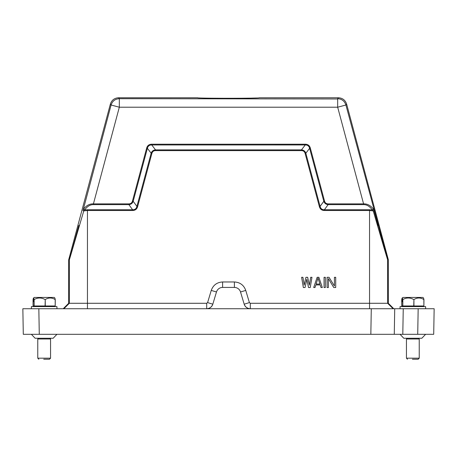 <?xml version="1.0" encoding="UTF-8"?>
<svg xmlns="http://www.w3.org/2000/svg" width="457" height="457" viewBox="0 0 457 457"><rect width="100%" height="100%" fill="white"/><g stroke="black" fill="none" stroke-linecap="round" stroke-linejoin="round"><path stroke-width="0.69" d="M206.695 308.738C209.706 308.521 211.751 307.001 212.819 304.179A6.392 6.392 0 0 1 206.695 308.738L206.695 303.282L68.67 303.282L68.67 259.862L69.338 259.947L83.768 210.911L84.642 209.969L87.453 209.757L132.616 209.757C134.906 209.792 136.335 208.666 136.911 206.387L137.637 206.587C136.9 209.14 135.226 210.443 132.616 210.494L87.453 210.494L83.768 210.911L82.98 210.643L83.665 208.969C86.51 205.387 89.766 203.691 93.417 203.885L119.323 107.212L111.091 105.007C112.416 101.054 115.158 98.946 119.323 98.689L118.609 97.758L197.704 97.758C195.767 98.449 261.233 98.449 259.296 97.758L338.391 97.758L337.677 98.689C341.842 98.946 344.584 101.054 345.909 105.007L337.677 107.212L363.583 203.885C367.239 203.696 370.49 205.393 373.335 208.969L372.358 209.969L373.232 210.911L369.547 210.494L369.547 303.282L250.305 303.282L250.305 308.738L22.85 308.738L23.296 334.307L39.279 334.307L38.834 308.738L31.373 308.738L31.373 306.607L56.948 306.607L56.948 308.738M419.235 338.997L406.444 338.997L406.444 358.179L419.235 358.179L419.235 338.997L418.486 338.249M412.403 359.242L418.166 359.242L412.403 359.242M417.721 334.307L394.277 334.307L394.722 308.738L418.166 308.738L417.721 334.307L433.704 334.307L434.15 308.738L418.166 308.738L425.627 308.738L425.627 306.607L400.052 306.607L400.052 308.738M413.756 305.967L423.879 305.967L423.879 299.569C420.543 297.484 417.224 297.484 413.928 299.569L413.756 305.967L402.817 305.967L402.817 299.569L402.36 298.107L403.034 297.438L422.925 297.438L423.599 298.107L423.879 299.569M402.714 299.569L402.714 305.967L401.726 305.967L401.726 299.569L402.08 298.107L403.034 297.438M50.556 338.997L37.765 338.997L37.765 358.179L50.556 358.179L50.556 338.997L49.807 338.249M43.723 359.242L49.487 359.242L43.723 359.242M45.077 305.967L55.2 305.967L55.2 299.569C51.864 297.484 48.545 297.484 45.249 299.569L45.077 305.967L34.138 305.967L34.138 299.569L33.681 298.107L34.355 297.438L54.246 297.438L54.92 298.107L55.2 299.569M34.035 299.569L34.035 305.967L33.047 305.967L33.047 299.569L33.401 298.107L34.355 297.438M39.279 334.307L394.277 334.307L394.722 308.738L371.284 308.738L393.785 308.738L388.33 303.282L369.547 303.282L369.547 308.738M370.838 334.307L371.284 308.738L250.305 308.738A6.392 6.392 0 0 1 244.181 304.179C245.249 307.001 247.294 308.521 250.305 308.738M433.704 334.307L434.15 308.738M206.695 303.282L207.592 302.614L212.819 304.179L216.475 291.983A6.392 6.392 0 0 1 222.599 287.424L234.401 287.424A6.392 6.392 0 0 1 240.525 291.983L244.181 304.179L249.408 302.614L250.305 303.282M68.67 303.282L63.215 308.738M338.391 97.758C342.556 98.015 345.303 100.117 346.629 104.076L388.296 259.587L388.33 303.282M388.33 259.862L387.662 259.947L384.023 247.843L373.232 210.911L374.02 210.643L373.335 208.969M151.884 153.415L151.158 153.221L147.383 148.302L133.187 201.286L136.911 206.387L151.158 153.221C151.895 151.17 153.352 150.05 155.523 149.873L301.477 149.873C303.654 150.05 305.11 151.17 305.842 153.221L320.089 206.393C320.665 208.666 322.094 209.792 324.384 209.757L324.384 210.494C321.779 210.448 320.106 209.14 319.363 206.587L305.116 153.415C304.585 151.604 303.374 150.673 301.477 150.621L155.523 150.621C153.638 150.667 152.421 151.598 151.884 153.415L137.637 206.587M207.592 302.614L211.254 290.412C213.185 285.111 216.966 282.295 222.599 281.969L234.401 281.969C240.034 282.295 243.815 285.111 245.746 290.412L249.408 302.614M324.384 210.494L369.547 210.494L369.547 209.757L372.358 209.969C369.77 206.364 366.845 204.582 363.583 204.622L328.126 204.622C325.99 204.45 324.556 203.336 323.813 201.286L324.539 201.091C325.07 202.885 326.264 203.816 328.126 203.885L363.583 203.885L363.583 204.622M377.625 225.707L378.179 225.432L374.02 210.643M328.377 278.61L328.377 287.533L327.081 287.533L327.081 277.302L329.023 277.302L334.415 286.008L334.415 277.302L335.712 277.302L335.712 287.533L333.77 287.533L328.377 278.61M325.355 277.302L325.355 287.533L324.059 287.533L324.059 277.302L325.355 277.302M318.877 277.302L317.152 277.302L313.702 287.533L314.993 287.533L315.856 284.917L320.174 284.917L321.037 287.533L322.334 287.533L318.877 277.302M306.796 279.261L305.065 287.533L303.339 287.533L301.614 277.302L302.911 277.302L304.202 285.139L305.933 277.302L307.658 277.302L309.383 285.139L310.68 277.302L311.971 277.302L310.246 287.533L308.521 287.533L306.796 279.261M128.874 203.885L93.417 203.885L93.417 204.622L128.874 204.622L128.874 203.885C130.725 203.845 131.919 202.914 132.461 201.091L133.181 201.286C132.444 203.336 131.01 204.445 128.874 204.622L132.616 209.757L132.616 210.494M132.461 201.091L146.657 148.108L147.383 148.302C147.971 146.057 149.428 144.943 151.747 144.96L155.523 149.873L155.523 150.621M319.363 206.587L320.094 206.387L323.813 201.286L309.618 148.302C309.023 146.057 307.572 144.943 305.253 144.96L301.477 149.873L301.477 150.621M146.657 148.108C147.388 145.56 149.091 144.258 151.753 144.201L151.747 144.96L305.247 144.955L305.247 144.201C307.904 144.252 309.6 145.555 310.343 148.108L309.612 148.308L305.842 153.221L305.116 153.415M79.375 225.707L78.821 225.432L69.338 259.947L69.338 303.282L63.883 308.738M82.98 210.643L111.091 105.007L110.371 104.076L68.67 259.862M316.073 284.048L318.015 278.17L319.957 284.048L316.073 284.048M93.417 204.622C90.16 204.582 87.23 206.364 84.642 209.969L83.665 208.969M369.547 209.757L324.384 209.757L328.126 204.622L328.126 203.885M118.609 97.758C114.444 98.015 111.697 100.117 110.371 104.076M212.334 98.215L228.386 98.295M238.783 98.266L250.225 98.141M251.276 98.118L256.423 97.987M34.138 299.569C37.76 297.484 41.41 297.484 45.077 299.569M33.681 298.107L33.681 301.706M33.401 301.706L33.401 298.107M45.249 299.569L45.249 305.967M55.274 299.569L55.2 305.967M402.817 299.569C406.439 297.484 410.083 297.484 413.756 299.569M402.36 298.107L402.36 301.706M402.08 301.706L402.08 298.107M413.928 299.569L413.928 305.967M423.953 299.569L423.879 305.967M337.677 98.969L337.677 107.212L119.323 107.212L119.323 98.689L337.677 98.969M403.245 308.738L402.8 334.307M388.296 259.587L387.622 259.673L387.662 303.282L393.117 308.738M87.453 209.757L87.453 308.738M216.475 291.983L211.254 290.412M245.746 290.412L240.525 291.983M234.401 281.969L234.401 287.424M222.599 281.969L222.599 287.424M387.622 259.673L345.909 105.007L346.629 104.076M69.378 259.673L68.704 259.587M151.753 144.201L305.247 144.201M310.343 148.108L324.539 201.091M418.166 359.242L419.235 358.179M421.868 338.249L403.839 338.249M400.058 334.307L403.782 338.249M422.639 306.607L423.279 305.967M49.487 359.242L50.556 358.179M53.189 338.249L35.16 338.249M31.379 334.307L35.103 338.249M53.966 306.607L54.606 305.967M34.361 306.607L33.721 305.967M53.161 338.249L56.942 334.307M38.834 359.242L37.765 358.179M38.514 338.249L37.765 338.997M403.034 306.607L402.394 305.967M421.84 338.249L425.621 334.307M407.513 359.242L406.444 358.179M407.193 338.249L406.444 338.997"/></g></svg>
